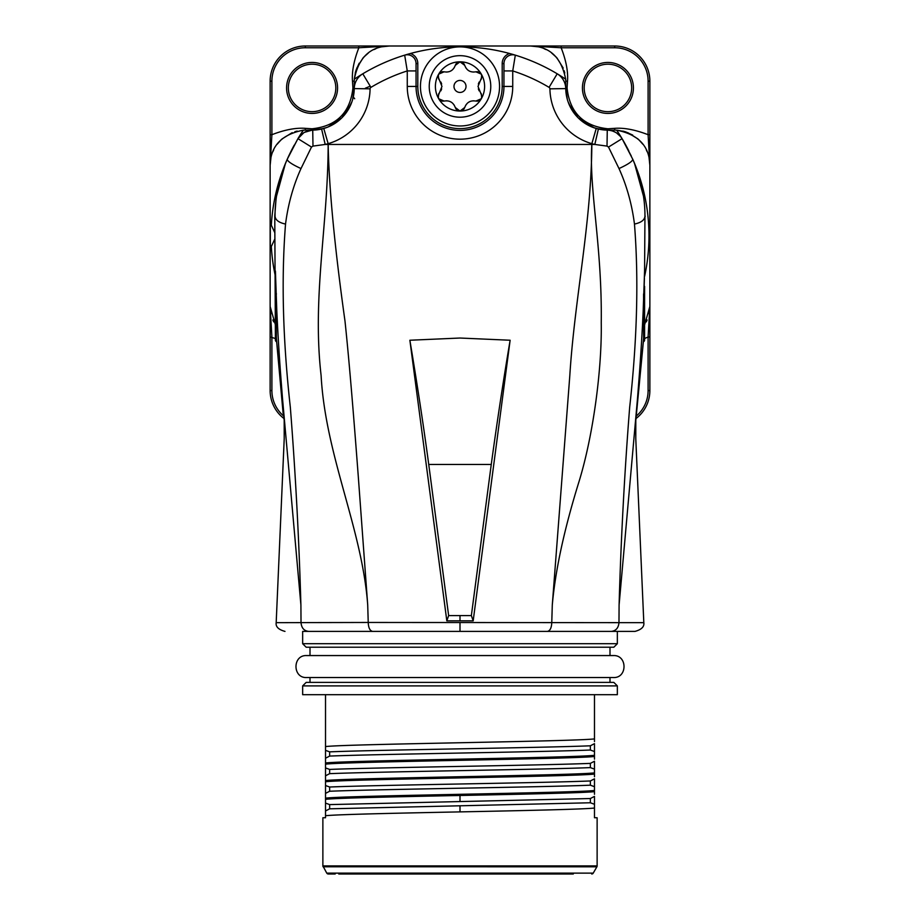 <?xml version="1.0" encoding="UTF-8"?>
<svg xmlns="http://www.w3.org/2000/svg" width="920" height="920" viewBox="0 0 920 920"><rect width="100%" height="100%" fill="white"/><g stroke="black" fill="none" stroke-linecap="round" stroke-linejoin="round"><path stroke-width="1.38" d="M464.726 65.366C466.704 70.541 470.419 72.68 475.881 71.806L481.309 74.129L481.976 76.59L478.02 86.434L481.976 96.278L481.309 98.739L475.881 101.062C470.419 100.188 466.704 102.327 464.726 107.502L460 111.044L455.273 107.502C453.296 102.327 449.581 100.188 444.118 101.062L438.69 98.739L438.023 96.278L441.979 86.434L438.023 76.59L438.69 74.129L444.118 71.806C449.581 72.68 453.296 70.541 455.273 65.366L460 61.824A174.041 174.041 0 0 0 460 61.824A24.61 24.61 0 0 0 438.69 98.739A24.61 24.61 0 0 0 484.61 86.434A24.61 24.61 0 0 0 460 61.824L464.726 65.366L463.956 63.813M502.193 63.56L502.193 86.434A42.193 42.193 0 0 1 459.241 128.616A42.193 42.193 0 0 1 417.806 86.434L417.806 63.56A10.545 10.545 0 0 0 410.423 53.498A188.98 188.98 0 0 1 509.576 53.498A10.545 10.545 0 0 0 502.193 63.56L503.953 63.56L503.953 86.434L503.953 63.56A8.786 8.786 0 0 1 515.315 55.154A8.786 8.786 0 0 0 503.953 63.56A8.786 8.786 0 0 1 515.315 55.154A188.98 188.98 25.8 0 1 557.209 73.795A188.98 188.98 0 0 0 525.481 58.593A188.98 188.98 0 0 1 557.209 73.795A188.98 188.98 0 0 0 525.481 58.593L521.973 57.328A188.98 188.98 0 0 0 511.405 54.004M408.595 54.004A188.98 188.98 0 0 0 398.026 57.328L394.519 58.593A188.98 188.98 0 0 0 362.791 73.795A188.98 188.98 0 0 1 394.519 58.593A188.98 188.98 0 0 0 381.558 63.928M649.071 157.861L649.865 165.289L649.865 134.711L648.106 134.711C635.317 129.766 624.185 127.638 614.698 128.34L607.924 128.788C583.337 126.143 569.71 112.527 567.077 87.929L565.731 87.94A42.193 42.193 0 0 0 565.742 88.596A42.193 42.193 -127.8 0 0 596.229 128.478A42.193 42.193 -166 0 0 598.391 129.03A42.193 42.193 0 0 0 607.924 130.123L596.309 128.501L606.809 130.111A42.193 42.193 0 0 0 607.269 130.123L607.269 130.123C613.674 130.421 618.608 133.262 622.069 138.655L632.787 159.321M565.731 87.963L567.364 99.544M568.928 104.04L578.047 117.725M578.139 117.806L591.813 126.925M593.446 127.558L600.771 129.513A42.193 42.193 0 0 0 602.784 129.812L607.269 130.123A42.193 42.193 0 0 1 598.391 129.03L594.814 144.451L607.016 146.096L608.511 147.062L622.069 138.655L621.483 137.758M352.475 81.155L352.923 87.94C350.29 112.527 336.662 126.143 312.075 128.788L305.302 128.34C295.722 127.65 284.59 129.777 271.894 134.711L271.894 81.155L270.135 81.155L270.135 134.711L270.135 81.155A35.155 35.155 0 0 1 305.302 46L358.846 46L358.846 47.759C353.901 60.536 351.785 71.668 352.475 81.155L354.269 81.155A35.155 35.155 0 0 1 354.327 79.189A188.98 188.98 0 0 1 362.791 73.795A188.98 188.98 -25 0 1 404.685 55.154A8.786 8.786 0 0 1 416.047 63.56A8.786 8.786 0 0 0 404.685 55.154L410.423 53.498M509.576 53.498L515.315 55.154L512.739 70.932A173.155 173.155 25.8 0 1 549.067 87.365L557.209 73.795A188.98 188.98 0 0 1 565.673 79.189A35.155 35.155 0 0 1 565.731 81.155L565.731 87.94M312.075 128.788L312.075 130.123A42.193 42.193 0 0 0 321.609 129.03A42.182 42.182 166.1 0 0 323.771 128.478A42.193 42.193 118.5 0 0 354.257 88.596A42.193 42.193 0 0 0 354.269 87.94L354.269 81.155M565.673 79.189C561.395 57.454 549.7 46.391 530.575 46L389.401 46M381.995 46.793L389.424 46L530.575 46L561.154 47.759L614.698 47.759L561.154 47.759C566.087 60.444 568.203 71.576 567.525 81.155L565.731 81.155M270.135 81.155A35.155 35.155 0 0 1 305.302 46L305.302 47.759L358.846 47.759L389.424 46C370.3 46.391 358.604 57.454 354.327 79.189M355.223 73.036L355.856 70.713M356.799 68.068L363.124 57.822M363.676 57.212L368.391 52.98M373.98 49.576L375.889 48.714M297.976 138.575A188.98 188.98 0 0 1 303.324 130.18C281.601 134.458 270.537 146.165 270.135 165.289L270.135 134.711L270.135 165.289L271.894 134.711L271.894 81.155A33.396 33.396 0 0 1 305.302 47.759L305.302 47.759M271.894 134.711L270.135 134.711L270.135 306.452M270.928 157.872L270.135 165.289L270.135 222.283A1.759 1.759 0 0 0 270.308 223.031L270.135 222.283M275.413 276.38A188.98 188.98 0 0 1 271.32 246.514L270.308 248.687A1.759 1.759 0 0 0 270.135 249.435L270.135 337.007L275.413 338.514M270.928 313.858L270.135 306.429L271.894 337.007L271.894 390.563A33.396 33.396 0 0 0 283.498 415.863A33.396 33.396 0 0 1 271.894 390.563L270.135 390.563A35.155 35.155 0 0 0 283.912 418.473A35.155 35.155 0 0 1 270.135 390.563L270.135 306.44L275.413 324.955M636.502 415.863A33.396 33.396 0 0 0 648.106 390.563L649.865 390.563L649.865 337.007L649.865 390.563A35.155 35.155 0 0 1 649.761 393.197L649.842 391.678M636.088 418.473A35.155 35.155 0 0 0 649.865 390.563A35.155 35.155 0 0 1 636.088 418.473A35.155 35.155 0 0 0 649.761 393.197M644.586 338.514L648.106 337.007L649.865 306.429L649.865 165.267M614.698 46A35.155 35.155 0 0 1 649.865 81.155A35.155 35.155 0 0 0 614.698 46L561.154 46L614.698 46L614.698 47.759A33.396 33.396 0 0 1 648.106 81.155L648.106 134.711L649.865 165.289L649.865 337.007L649.865 306.429L649.071 313.846M648.106 81.155L649.865 81.155L649.865 165.289C649.462 146.165 638.399 134.458 616.676 130.18A188.98 188.98 0 0 1 628.797 150.88A188.98 188.98 0 0 0 622.069 138.655L632.776 159.298C632.5 161.368 627.911 164.45 618.999 168.555L608.511 147.062M649.865 334.305L649.865 322M530.575 46L561.154 46L530.575 46L537.981 46.793M389.424 46L358.846 46M270.238 78.522L270.158 80.04M302.657 46.103L304.186 46.023M584.464 84.329A23.736 23.736 0 0 0 607.407 111.665A23.736 23.736 0 0 0 631.66 87.94A23.736 23.736 0 0 0 608.442 64.204A23.736 23.736 0 0 0 584.188 87.94A23.736 23.736 0 0 1 608.442 64.204A23.736 23.736 0 0 1 631.66 87.94M567.077 87.929L567.525 81.155M544.111 48.714L546.031 49.576M551.609 52.992L556.335 57.236M556.887 57.833L563.201 68.057M564.144 70.725L564.788 73.036M614.698 128.34L614.698 130.123L607.924 130.123L607.924 128.788M632.983 159.758A188.98 188.98 0 0 1 644.586 276.38M614.698 130.123A35.155 35.155 0 0 1 616.676 130.18M644.586 324.955L649.865 306.429L649.865 337.007L648.106 337.007L648.106 390.563M647.151 319.964L646.277 321.897M273.711 321.885L272.849 319.964M270.135 249.435L270.308 248.687A1.759 1.759 0 0 0 270.135 249.435M270.308 248.687L270.308 223.031L271.32 225.204A188.98 188.98 0 0 1 287.005 159.792M289.121 155.135L297.93 138.655L287.212 159.309A188.98 188.98 0 0 1 287.5 158.665L287.58 158.505A188.98 188.98 0 0 1 288.546 156.377M292.457 148.442A188.98 188.98 0 0 1 294.216 145.153M303.324 130.18A35.155 35.155 0 0 1 305.302 130.123L312.075 130.123M272.849 151.754L273.723 149.833M277.127 144.244L281.37 139.518M281.98 138.977L292.192 132.664M294.86 131.709L297.183 131.077M271.32 246.514L274.758 239.142M274.723 232.507L271.32 225.204L274.723 232.507M312.11 130.123L323.69 128.501L313.179 130.111M328.187 126.925L341.86 117.817M341.952 117.725L351.072 104.04M352.636 99.544L354.269 87.94L352.923 87.94M312.179 130.134L304.405 132.365M303.818 132.71L300.943 134.918M347.841 110.32L351.877 101.936M350.589 105.144L350.957 104.328M332.982 124.579L329.452 126.385M370.231 86.204L365.343 88.193M326.726 127.501L319.55 129.455L312.731 130.123A42.193 42.193 0 0 0 321.609 129.03A42.182 42.182 166.1 0 0 323.771 128.478A42.193 42.193 118.5 0 0 354.257 88.596A17.583 17.583 0 0 1 362.791 73.795A188.98 188.98 0 0 1 394.519 58.593M515.315 55.154A188.98 188.98 25.8 0 1 557.209 73.795A17.583 17.583 0 0 1 565.742 88.596A42.193 42.193 -127.8 0 0 596.229 128.478A42.193 42.193 -166 0 0 598.391 129.03M590.536 126.373L587.063 124.602M569.054 104.328L568.422 102.741M568.123 101.924L572.148 110.296M610.259 130.421L611.42 130.686M615.434 132.273L612.697 131.065M617.435 133.549L619.068 134.929M557.209 73.795A17.583 17.583 -121.1 0 1 565.742 88.596A17.583 17.583 0 0 0 557.209 73.795A17.583 17.583 -121.1 0 1 565.742 88.596L549.918 88.837A58.017 58.017 -127.8 0 0 591.847 143.669L596.229 128.478M634.271 162.76L632.776 159.298C641.01 178.549 645.058 197.547 644.955 216.315L645.231 216.223M609.086 130.249L611.432 130.686M617.941 133.952L619.16 135.01M620.667 136.666L622.069 138.655A188.98 188.98 0 0 1 628.797 150.88M634.49 163.288L643.851 197.512M643.574 293.963L643.632 338.169L635.915 419.497L643.597 339.273M635.8 420.452L635.789 438.828L643.816 622.668L368.23 622.46C368.46 627.877 369.932 630.856 372.669 631.396L625.634 631.396M618.999 168.555C626.727 185.587 631.89 204.09 634.466 224.066C641.044 222.663 644.54 220.075 644.955 216.315L644.575 271.02L643.091 313.455M637.709 396.163L619.091 605.038C620.977 538.936 624.507 473.006 629.671 407.238C637.181 339.721 638.779 278.668 634.466 224.066M644.081 293.928L643.942 293.192A1.759 1.759 0 0 1 644.081 293.905L643.632 338.042M644.586 286.35L644.586 340.089L644.586 286.35A1.759 1.265 0 0 1 644.149 287.189M631.269 155.986L622.081 138.678M275.413 340.089A1.759 1.759 0 0 0 276.494 341.711A1.759 1.759 0 0 1 275.413 340.089L274.769 216.234L275.413 340.089A1.759 1.265 0 0 0 276.483 341.251M276.368 338.042L275.919 293.905A1.759 1.759 0 0 1 276.058 293.181L276.425 293.963M284.084 419.497L276.368 338.169L275.919 293.917M275.425 271.02L276.805 311.19M282.221 395.266L300.909 605.026C299.023 538.936 295.492 472.995 290.329 407.238C282.82 339.721 281.221 278.668 285.533 224.066C288.109 204.102 293.273 185.598 301.001 168.555L311.489 147.062L312.984 146.096L325.185 144.451A58.006 58.006 166.1 0 0 328.152 143.669A58.017 58.017 118.5 0 0 370.081 88.837A1.759 1.759 170.4 0 1 370.933 87.365A173.155 173.155 -25 0 1 407.261 70.932L404.685 55.154A188.98 188.98 -25 0 0 362.791 73.795L370.933 87.365M591.847 143.669A58.006 58.006 -166 0 0 594.814 144.451L328.152 144.451C328.037 225.71 312.053 296.964 321.103 375.475C325.473 455.791 362.158 528.632 367.712 605.026L368.23 622.46L276.184 622.668L284.211 438.713L284.2 420.452M312.984 146.096L312.731 130.123C306.325 130.421 301.392 133.262 297.93 138.655L287.224 159.298C278.99 178.549 274.942 197.547 275.045 216.315C275.459 220.075 278.955 222.663 285.533 224.066M276.149 197.501L274.769 216.085L276.149 197.501L285.407 163.53M352.578 99.728L352.613 99.636A42.193 42.193 0 0 0 353.28 96.979L354.671 98.739M420.452 85.813A39.548 39.548 0 0 1 460.31 46.886A39.548 39.548 0 0 1 499.548 87.055A39.548 39.548 0 0 1 459.69 125.982A39.548 39.548 0 0 1 420.452 85.813A39.548 39.548 0 0 1 460.31 46.886A39.548 39.548 0 0 1 499.548 87.055A39.548 39.548 0 0 1 459.69 125.982A39.548 39.548 0 0 1 420.452 85.813M438.621 78.936L438.334 74.876M439.484 73.082L441.428 71.909M442.405 71.703L444.118 71.806M439.392 79.994L438.897 79.384M455.273 65.366L456.044 63.813M456.63 63.158L458.666 62.008M459.62 61.835L460.379 61.835M461.345 62.008L463.369 63.158M481.666 74.865L481.378 78.936M481.102 79.384L480.608 79.994M475.881 71.806L477.595 71.703M478.538 71.898L480.516 73.094M481.378 93.932L481.666 97.991M480.516 99.774L478.572 100.959M477.595 101.165L475.881 101.062M480.608 92.874L481.102 93.484M464.726 107.502L463.956 109.054M463.369 109.71L461.334 110.86M460.379 111.032L459.62 111.032M458.654 110.86L456.63 109.71M456.044 109.054L455.273 107.502M438.334 97.991L438.621 93.932M438.897 93.484L439.392 92.874M444.118 101.062L442.405 101.165M441.462 100.97L439.484 99.774M441.657 88.872L440.875 90.827M441.657 83.996L440.875 82.029M446.694 72.07L448.81 71.737M450.535 71.07L451.433 70.552M452.87 69.391L454.216 67.724M465.784 67.724L467.13 69.391M468.567 70.552L469.464 71.07M471.19 71.737L473.305 72.07M478.342 83.996L479.124 82.041M478.342 88.872L479.124 90.838M473.305 100.797L471.19 101.12M469.464 101.798L468.567 102.304M467.13 103.477L465.784 105.144M454.216 105.144L452.87 103.477M451.433 102.304L450.535 101.798M448.81 101.12L446.694 100.797M473.179 620.851L446.821 620.851L409.871 340.239L460 338.031L510.128 340.239L473.179 620.851L471.362 615.583L448.638 615.583L446.821 620.851M591.847 144.451C591.249 224.227 574.632 298.471 569.802 375.739L552.287 605.038C555.346 570.262 564.247 529.138 578.99 481.7C593.504 434.493 602.002 368.241 601.243 322.874C602.22 245.283 588.88 189.773 591.847 144.451M552.287 605.038L551.77 622.46C551.54 627.877 550.091 630.856 547.411 631.396L460.115 631.396M617.343 631.396L617.343 643.712L302.657 643.712L302.657 631.396L372.646 631.396L334.19 631.396M452.157 631.396L385.147 631.396M533.106 631.396L460 631.396L460 622.61M643.517 341.251A1.759 1.265 0 0 0 644.586 340.089A1.759 1.759 0 0 1 643.505 341.711M644.586 286.844A1.759 1.759 65.3 0 1 644.115 288.04A1.759 1.759 65.3 0 0 644.586 286.844M367.712 605.026L358.317 476.893C354.464 425.96 349.6 364.469 344.988 321.022C334.627 247.008 329.015 188.151 328.152 144.451L325.185 144.451L321.609 129.03L323.771 128.478L328.152 143.669M297.942 138.644L311.489 147.062M370.081 88.837L354.257 88.596A17.583 17.583 170.4 0 1 362.791 73.795M503.953 70.932L512.739 70.932L512.739 86.434A52.739 52.739 -176.8 0 1 460 139.173A52.739 52.739 -176.8 0 1 407.261 86.434L407.261 70.932L416.047 70.932L416.047 63.56A8.786 8.786 0 0 0 404.685 55.154M407.261 86.434L416.047 86.434L416.047 63.56L417.806 63.56M417.806 86.434L416.047 86.434A43.953 43.953 -176.8 0 0 460 130.387A43.953 43.953 -176.8 0 0 503.953 86.434L502.193 86.434M510.128 340.239C503.47 379.695 497.179 421.107 491.257 464.462L471.362 615.583M448.638 615.583L428.743 464.462C423.441 425.143 417.151 383.743 409.871 340.239M302.657 643.712L306.176 647.22L613.824 647.22L617.343 643.712M306.176 682.387L302.657 685.894L617.343 685.894L613.824 682.387L306.176 682.387L310.005 682.387L310.005 677.545M302.657 685.894L302.657 694.692L617.343 694.692L617.343 685.894M594.481 694.692L594.481 738.898C574.448 741.462 345.552 744.027 325.519 746.58L325.519 694.692M594.481 749.443L594.481 746.545M594.481 738.898L594.481 741.554M594.481 767.015L594.481 764.129M597.126 865.961L596.884 866.801A1.759 1.759 -90 0 0 597.126 865.915L322.874 865.915L326.761 873.126L593.227 873.126L596.884 866.801L323.115 866.789A1.759 1.759 -90 0 1 322.874 865.915L322.874 817.742L325.519 817.742L325.519 758.23L329.636 756.079L329.636 751.858C378.143 749.834 541.857 747.822 590.364 745.798L594.481 743.647L594.481 759.138M594.481 784.599L594.481 781.712M325.519 777.906L325.519 775.813L329.636 773.662L329.636 769.431C378.143 767.418 541.857 765.405 590.364 763.381L594.481 761.231L594.481 776.71M594.481 802.182L594.481 799.112M325.519 795.489L325.519 793.385L329.636 791.246L329.636 787.014C378.143 785.001 541.857 782.977 590.364 780.965L594.481 778.814L594.481 794.293M325.519 810.968L329.636 808.818L329.636 804.597L590.364 798.537L594.481 796.386L594.481 817.742L594.481 806.943M325.519 787.6L325.519 790.498M325.519 770.017L325.519 772.915M325.519 752.445L325.519 755.343M329.636 751.858L325.519 750.341L325.519 760.334M325.519 750.341L325.519 746.58M325.519 801.803L325.519 812.44M597.126 865.915L597.126 817.742L594.481 817.742M325.519 815.73C336.777 814.453 396.405 813.165 460 811.888C523.595 810.6 583.222 809.324 594.481 808.036M590.364 798.537L590.364 802.769L329.636 808.818M329.636 804.597L325.519 803.079M594.481 791.637C583.222 792.913 523.595 794.202 460 795.478C396.405 796.755 336.777 798.043 325.519 799.319M325.519 798.146C345.552 795.593 574.448 793.029 594.481 790.464M590.364 780.965L590.364 785.185L594.481 786.703M590.364 785.185C541.857 787.209 378.143 789.222 329.636 791.246L329.636 790.498M329.636 787.014L325.519 785.507M594.481 774.053C574.448 776.618 345.552 779.182 325.519 781.747M325.519 780.574C345.552 778.009 574.448 775.445 594.481 772.88M590.364 763.381L590.364 767.613L594.481 769.12M590.364 767.613C541.857 769.626 378.143 771.65 329.636 773.662L329.636 772.915M329.636 769.431L325.519 767.924M594.481 756.47C574.448 759.034 345.552 761.599 325.519 764.163M325.519 762.99C345.552 760.426 574.448 757.861 594.481 755.297M590.364 745.798L590.364 750.03L594.481 751.536M590.364 750.03C541.857 752.043 378.143 754.067 329.636 756.079L329.636 755.343M590.364 802.769L594.481 804.275M326.772 873.126L326.784 873.126A1.759 1.759 -84.7 0 0 328.291 874L335.179 874M593.239 873.126A1.759 1.759 -90 0 1 591.709 874L593.227 873.126M573.298 874L338.767 874M275.885 288.04A1.759 1.759 0 0 1 275.413 286.844M293.537 146.406A188.98 188.98 0 0 0 291.203 150.88M291.123 151.041L288.638 156.17M616.814 133.124A17.583 17.583 0 0 0 615.342 132.227A17.583 17.583 0 0 1 616.814 133.124M613.398 131.33A17.583 17.583 0 0 0 610.086 130.398A17.583 17.583 0 0 1 613.398 131.33M609.362 130.284A17.583 17.583 0 0 0 607.361 130.123A17.583 17.583 0 0 1 609.362 130.284M622.828 131.077L625.14 131.709M627.796 132.652L638.031 138.989M638.641 139.541L642.873 144.256M646.288 149.845L647.151 151.754M289.616 80.281L290.294 78.522M304.416 65.469L302.657 66.148M312.075 111.665A23.736 23.736 0 0 0 335.811 87.94A23.736 23.736 0 0 0 312.593 64.204A23.736 23.736 0 0 0 288.339 87.94A23.736 23.736 0 0 0 311.558 111.665A23.736 23.736 0 0 0 335.811 87.94A23.736 23.736 0 0 0 312.593 64.204A23.736 23.736 0 0 0 288.339 87.94M286.58 87.94A25.495 25.495 0 0 0 311.523 113.424A25.495 25.495 0 0 0 337.571 87.94A25.495 25.495 0 0 0 312.627 62.445A25.495 25.495 0 0 0 286.58 87.94M633.42 87.94A25.495 25.495 0 0 0 608.476 62.445A25.495 25.495 0 0 0 582.429 87.94A25.495 25.495 0 0 0 607.372 113.424A25.495 25.495 0 0 0 633.42 87.94M561.154 46L561.154 47.759M305.302 128.34L305.302 130.123M549.067 87.365A1.759 1.759 -121.1 0 1 549.918 88.837M607.016 146.096L607.269 130.123M643.816 622.668C644.437 626.716 641.505 629.625 635.019 631.396L611.386 631.396C615.986 630.844 618.516 627.877 618.976 622.518L619.091 605.038M275.919 289.214A1.759 1.265 180 0 1 275.413 288.316M275.413 286.35A1.759 1.265 0 0 0 275.851 287.189M308.637 631.396C303.979 630.867 301.449 627.9 301.024 622.518L300.909 605.026M353.28 96.979A42.193 42.193 0 0 1 352.613 99.636M429.237 86.434A30.762 30.762 0 0 1 460.241 55.671A30.762 30.762 0 0 1 490.762 86.917A30.762 30.762 0 0 1 459.758 117.196A30.762 30.762 0 0 1 429.237 86.434M453.985 86.434A6.014 6.014 0 0 1 460 80.419A6.014 6.014 0 0 1 466.014 86.434A6.014 6.014 0 0 1 460 92.448A6.014 6.014 0 0 1 453.985 86.434M644.586 288.316A1.759 1.265 180 0 1 644.081 289.214M287.224 159.298C287.5 161.368 292.089 164.45 301.001 168.555M416.047 86.434A43.953 43.953 -176.8 0 0 460 130.387A43.953 43.953 -176.8 0 0 503.953 86.434L512.739 86.434M428.743 464.462L491.257 464.462M460 620.851L460 615.779M590.364 747.293L590.364 746.545M590.364 800.032L590.364 799.135M460 805.793L460 811.888M460 795.478L460 801.573M590.364 782.448L590.364 781.712M590.364 764.876L590.364 764.129M354.361 78.522L355.775 70.978M356.155 69.793L359.191 63.204M603.969 129.938L598.023 128.949M594.688 127.995L581.578 120.888M575.253 114.632L572.539 110.906M572.746 111.239L569.457 105.271M567.077 98.498L566.007 92.701M354.062 92.023L353.188 97.405M352.003 101.568L346.702 112.044M347.461 110.906L344.391 115.057M339.308 120.152L327.991 127.006M327.876 127.052L325.001 128.099M297.93 138.655L303.796 132.721M304.543 132.296L311.615 130.18M346.541 112.274L344.77 114.609M620.574 136.54L616.549 132.94M615.146 132.123L612.996 131.18M609.017 130.237L610.408 130.456M573.447 112.251L575.218 114.586M588.029 125.143L592.273 127.109M634.605 163.576L633.604 161.195M286.373 161.242L285.752 162.702M460 631.396L547.4 631.396M644.414 278.185C643.482 310.419 641.654 344.379 638.928 380.063L635.731 421.199M283.118 413.448L276.38 338.732M276.184 622.668C275.563 626.716 278.495 629.625 284.981 631.396M275.609 278.806C276.552 311.121 278.392 345.138 281.129 380.88L284.257 421.118M310.005 647.22L310.005 655.569M460 677.545L306.613 677.545C292.445 678.224 292.445 654.89 306.613 655.569L613.387 655.569C627.555 654.89 627.555 678.224 613.387 677.545L460 677.545M609.994 677.545L609.994 682.387M323.115 866.801L322.874 865.961M609.994 647.22L609.994 655.569M617.331 130.226L625.106 131.698M625.738 131.905L632.719 135.09"/></g></svg>
